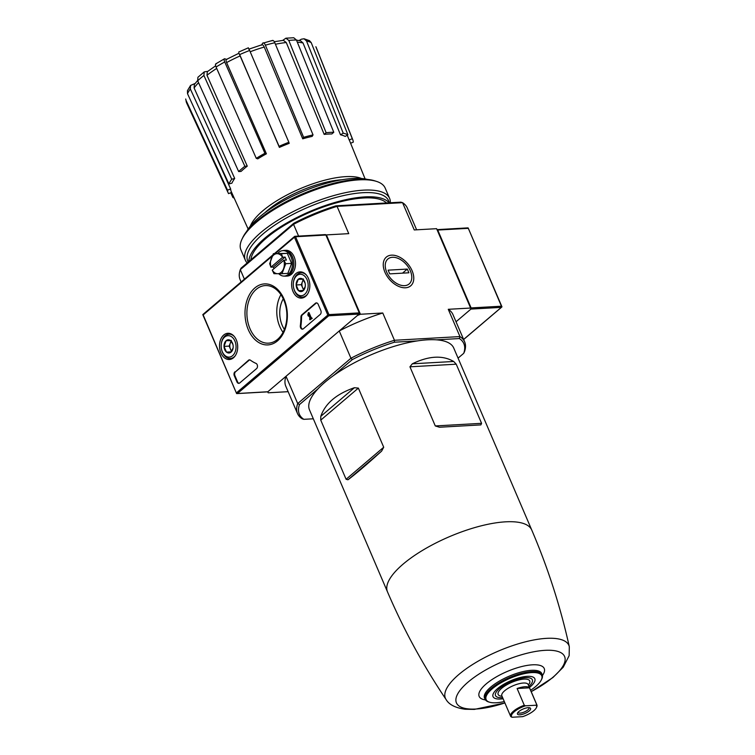 <?xml version="1.0" encoding="UTF-8"?>
<svg xmlns="http://www.w3.org/2000/svg" width="755" height="755" viewBox="0 0 755 755"><rect width="100%" height="100%" fill="white"/><g stroke="black" fill="none" stroke-linecap="round" stroke-linejoin="round"><path stroke-width="1.13" d="M387.494 591.873A78.473 26.331 156.8 0 1 449.253 536.758A78.473 26.331 156.8 0 1 531.756 530.048L453.736 348.027A78.473 26.331 156.8 0 0 436.522 339.835A78.473 26.331 156.8 0 0 417.27 340.92A78.473 26.331 156.8 0 0 333.71 375.424A78.473 26.331 156.8 0 0 318.063 388.75A78.473 26.331 156.8 0 0 309.484 409.852L387.494 591.873C403.698 629.651 423.234 665.551 446.101 699.555C449.055 704.632 455.388 707.86 465.099 709.247L474.319 709.398L504.906 702.962M347.97 479.774C355.53 474.121 366.741 464.58 381.605 451.131L383.71 447.234L346.092 479.265L347.97 479.774L381.605 451.131M383.71 447.234L358.361 388.098L354.416 387.711C336.466 393.94 325.254 403.481 320.79 416.345L320.743 420.129L346.092 479.265M439.495 427.236L480.878 424.895L481.577 423.329L435.286 425.943L439.495 427.236L480.878 424.895M481.577 423.329L456.228 364.193L453.698 361.475C442.581 355.048 428.783 355.822 412.315 363.806L409.937 366.807L435.286 425.943M417.27 340.92L394.421 342.213A89.505 30.03 156.8 0 0 352.274 359.616L333.71 375.424M318.063 388.75L299.49 404.557A89.505 30.03 156.8 0 0 303.85 419.327L302.198 418.817A90.93 30.511 156.8 0 1 297.498 413.523L285.805 386.249A90.93 30.511 -23.2 0 1 286.013 376.283L297.706 403.566L299.49 404.557M313.316 418.798L303.85 419.327M437.022 229.662A0.859 0.595 86.8 0 1 437.74 230.048L471.111 307.917A0.859 0.595 86.8 0 1 470.931 309.088L456.039 321.762L470.931 309.088L470.62 308.04L448.262 309.305A90.93 30.511 -23.2 0 1 452.962 314.599L464.655 341.873A90.93 30.511 156.8 0 0 459.955 336.579L394.459 340.279L382.766 312.995L360.409 314.259L326.396 234.899L348.753 233.644L337.06 206.36A90.93 30.511 156.8 0 0 293.544 224.329L298.593 236.107M190.562 85.447L190.317 88.948A70.479 23.65 156.8 0 0 187.504 93.667L187.438 90.685L190.553 85.447L195.101 83.484M204.237 71.885L203.907 75.472A70.479 23.65 156.8 0 0 197.697 80.757L197.914 77.274L204.237 71.885L207.785 71.347M215.76 63.864L224.443 58.805L226.547 59.343M238.957 53.237L279.076 146.319A67.733 22.725 156.8 0 1 288.863 142.28L289.184 143.365A64.392 21.602 -23.2 0 0 279.397 147.404L279.076 146.319M261.683 44.838L262.608 43.28C263.41 42.327 264.335 42.959 265.382 45.187L303.614 137.325A67.733 22.725 156.8 0 1 313.042 134.9L312.155 136.391A64.392 21.602 -23.2 0 0 302.727 138.816L303.614 137.325M282.71 40.402L285.9 38.194L293.742 37.75L296.432 39.996A70.479 23.65 156.8 0 0 288.797 40.43L326.141 132.71A67.733 22.725 156.8 0 1 333.786 132.285L331.822 133.956A64.392 21.602 -23.2 0 0 331.719 133.956A64.392 21.602 -23.2 0 0 324.178 134.39L326.141 132.71M299.122 40.515L301.368 39.203L304.038 38.769L306.521 40.968L343.232 133.201A67.733 22.725 156.8 0 1 347.913 134.824L345.177 136.419A64.392 21.602 -23.2 0 0 340.496 134.796L343.232 133.201M333.786 132.285L296.432 39.996M288.797 40.43L285.9 38.194M274.291 41.723L283.389 40.326L286.277 42.525A66.223 22.216 156.8 0 0 275.433 44.252M324.178 134.39L286.277 42.525M272.036 40.864C272.838 39.911 273.763 40.544 274.811 42.761A70.479 23.65 156.8 0 0 265.382 45.187M313.042 134.9L274.811 42.761M272.583 40.411L262.608 43.28M261.466 45.187C262.268 44.234 263.193 44.856 264.241 47.046A66.223 22.216 156.8 0 0 250.188 51.765M302.727 138.816L264.241 47.046M248.414 48.056L249.641 50.472A70.479 23.65 156.8 0 0 239.854 54.52M288.863 142.28L249.641 50.472M248.367 47.801L238.627 52.095M239.033 53.482L240.241 55.87A66.223 22.216 156.8 0 0 226.613 62.58L266.402 153.812L264.92 153.293A67.733 22.725 156.8 0 0 256.266 158.342L257.748 158.861A64.392 21.602 -23.2 0 1 266.402 153.812M279.397 147.404L240.241 55.87M225.009 58.805C223.933 58.626 223.839 59.683 224.735 61.967A70.479 23.65 156.8 0 0 216.081 67.006L256.266 158.342M264.92 153.293L224.735 61.967M226.613 62.58C225.726 60.325 225.821 59.277 226.896 59.456M216.081 67.006C215.184 64.732 215.269 63.675 216.345 63.854M244.856 166.27L247.272 166.138A64.392 21.602 -23.2 0 0 241.071 171.423L238.655 171.555A67.733 22.725 156.8 0 1 244.856 166.27L203.907 75.472M216.704 68.422A66.223 22.216 156.8 0 0 206.974 75.264L247.272 166.138M206.974 75.264L207.323 71.716M197.697 80.757L238.655 171.555M231.728 179.237L234.711 178.463A64.392 21.602 -23.2 0 0 231.908 183.182L228.916 183.946A67.733 22.725 156.8 0 1 231.728 179.237L190.317 88.948M198.574 82.691A66.223 22.216 156.8 0 0 194.101 87.939L234.711 178.463M194.101 87.939L194.365 84.456L197.602 80.521M187.504 93.667L228.916 183.946M231.606 192.374L228.548 193.639A67.733 22.725 156.8 0 1 228.246 193.044A67.733 22.725 156.8 0 1 227.538 190.203L230.634 188.929A64.392 21.602 -23.2 0 0 231.285 191.657L248.15 229.067M185.692 99.018L186.023 100.339A70.479 23.65 156.8 0 0 186.759 103.227L185.683 99.018M227.538 190.203L186.023 100.339M198.64 117.94L230.634 188.929M234.182 198.084A67.733 22.725 156.8 0 1 232.918 197.517L233.71 197.055M232.918 197.517L230.719 192.742M365.118 178.935L349.65 140.93A64.392 21.602 -23.2 0 0 349.188 139.977L352.283 138.703A67.733 22.725 156.8 0 1 352.755 139.684A67.733 22.725 156.8 0 1 353.293 142.138L350.594 143.252M352.755 139.684L316.317 47.697A70.479 23.65 156.8 0 0 315.864 46.735L352.283 138.703M315.864 46.735L316.317 47.697M349.188 139.977L347.243 135.211M296.489 40.147L300.528 40.798L303.019 42.978A66.223 22.216 156.8 0 0 297.319 42.195M340.496 134.796L303.019 42.978M304.038 38.769L309.465 40.657L311.202 42.601A70.479 23.65 156.8 0 0 306.521 40.968M347.913 134.824L311.202 42.601M352.274 359.616L350.943 358.238L297.706 403.566A90.93 30.511 156.8 0 0 297.498 413.523M464.655 341.873A90.93 30.511 156.8 0 1 464.448 351.839L463.721 353.321L458.068 358.134M463.721 353.321A89.505 30.03 156.8 0 0 459.37 338.551L436.522 339.835M284.371 329.406A22.914 15.855 86.8 0 1 282.21 325.367A22.914 15.855 86.8 0 1 283.257 298.829M394.421 342.213L394.459 340.279A90.93 30.511 156.8 0 0 350.943 358.238L339.25 330.964L357.417 315.496L360.409 314.259M416.628 229.813L407.266 207.965A90.93 30.511 156.8 0 0 402.557 202.67L400.914 202.161L335.966 205.822A89.505 30.03 156.8 0 0 293.818 223.225L293.544 224.329L240.307 269.648L244.393 279.18M267.298 391.788A0.859 0.595 -93.2 0 0 267.846 391.751L286.013 376.283M412.088 270.705A18.837 12.042 49.6 0 0 392.477 255.143A18.837 12.042 49.6 0 0 384.097 269.969A18.837 12.042 49.6 0 0 397.687 285.937A18.837 12.042 49.6 0 0 411.324 285.239A18.837 12.042 49.6 0 0 412.088 270.705M470.62 308.04L436.607 228.68L414.25 229.945L402.557 202.67L337.06 206.36L335.966 205.822M459.37 338.551L459.955 336.579L448.262 309.305M288.136 391.675L268.157 392.808L267.732 391.826M293.818 223.225L241.034 268.167L240.307 269.648A90.93 30.511 156.8 0 0 240.109 279.614L241.119 281.974M203.312 315.288L236.617 393.572L267.846 391.751L268.157 392.808M339.25 330.964A90.93 30.511 -23.2 0 1 382.766 312.995M367.694 179.473A71.829 24.103 156.8 0 0 301.538 192.129A71.829 24.103 156.8 0 0 246.753 231.304M361.532 178.501A63.543 21.319 156.8 0 0 349.244 176.538A63.543 21.319 156.8 0 0 289.911 193.459A63.543 21.319 156.8 0 0 250.311 226.179M341.873 179.775A57.276 19.215 156.8 0 0 264.779 212.816M530.623 690.259A30.257 10.155 156.8 0 0 541.118 680.321L541.552 679.519A31.04 10.41 156.8 0 0 542.317 675.14A31.04 10.41 156.8 0 0 509.568 677.49A31.04 10.41 156.8 0 0 485.286 699.583A31.04 10.41 156.8 0 0 488.985 702.046L489.863 702.292A30.257 10.155 156.8 0 0 496.214 702.773A30.257 10.155 156.8 0 0 504.293 701.546M541.118 680.321A30.257 10.155 156.8 0 0 509.936 678.349A30.257 10.155 156.8 0 0 489.863 702.292M529.434 687.484A22.735 7.625 156.8 0 0 532.388 676.82A22.735 7.625 156.8 0 0 510.927 680.67A22.735 7.625 156.8 0 0 493.336 693.552A22.735 7.625 156.8 0 0 500.622 699.017A22.735 7.625 156.8 0 0 503.104 698.771M463.608 339.439L501.971 306.832L501.452 306.209L471.111 307.917M501.452 306.209L468.147 227.925L467.251 228.019M468.157 227.953L468.204 228.642M248.282 329.642A30.549 21.149 86.8 0 1 265.307 283.88A30.549 21.149 86.8 0 1 284.946 329.699A30.549 21.149 86.8 0 1 248.282 329.642M234.918 371.819A2.86 1.982 -93.2 0 0 234.305 375.726L236.966 381.926A2.86 1.982 -93.2 0 0 238.806 383.361A2.86 1.982 -93.2 0 0 239.703 382.983L256.568 368.619A2.86 1.982 -93.2 0 0 257.464 365.826A2.86 1.982 -93.2 0 0 256.011 363.41A50.123 34.692 -93.2 0 1 250.396 360.182A2.86 1.982 -93.2 0 0 249.414 359.871A2.86 1.982 -93.2 0 0 248.508 360.248L235.541 371.781A2.86 1.982 -93.2 0 0 234.928 375.697L237.58 381.888A2.86 1.982 -93.2 0 0 239.109 383.304M308.427 278.435A13.137 9.098 -93.2 0 0 300.141 271.866A13.137 9.098 -93.2 0 0 291.647 285.503A13.137 9.098 -93.2 0 0 301.623 298.093A13.137 9.098 -93.2 0 0 308.427 278.435M236.296 339.844A13.137 9.098 -93.2 0 0 228.019 333.276A13.137 9.098 -93.2 0 0 219.526 346.913A13.137 9.098 -93.2 0 0 229.501 359.503A13.137 9.098 -93.2 0 0 236.296 339.844M300.924 317.166A2.86 1.982 -93.2 0 1 301.849 314.844L315.43 303.274A2.86 1.982 -93.2 0 1 316.336 302.897A2.86 1.982 -93.2 0 1 318.176 304.322L320.828 310.522A2.86 1.982 -93.2 0 1 320.214 314.429L303.35 328.793A2.86 1.982 -93.2 0 1 302.453 329.171A2.86 1.982 -93.2 0 1 300.339 325.669A50.123 34.692 -93.2 0 0 300.924 317.166L301.547 317.128A50.123 34.692 -93.2 0 1 300.952 325.632A2.86 1.982 -93.2 0 0 302.755 329.114M267.846 391.751L359.097 314.071A0.859 0.595 -93.2 0 0 359.276 312.891L325.905 235.031A0.859 0.595 -93.2 0 0 325.084 234.711M236.617 393.572L202.812 314.693M294.733 236.39L295.564 236.74L328.935 314.608L328.755 315.779L359.097 314.071M274.424 253.614L294.724 236.324L325.348 234.597M202.793 314.656L203.491 314.108M294.752 236.362L294.441 237.202L327.821 315.071L328.576 315.279M316.647 302.906A2.86 1.982 -93.2 0 0 316.052 303.236L302.462 314.807A2.86 1.982 -93.2 0 0 301.547 317.128M308.333 316.09L308.351 314.382L310.097 318.478L309.559 318.94L309.927 319.809L311.607 318.374L311.23 317.506L310.692 317.978L308.408 312.645L307.804 314.844L308.333 316.09L308.955 315.798M311.154 317.581L309.022 312.608L308.408 312.645M309.927 319.809L312.221 318.346L311.23 317.506M249.726 359.89A2.86 1.982 -93.2 0 0 249.131 360.22L235.541 371.781M312.221 318.346L311.607 318.374M249.999 328.746A28.841 19.96 86.8 0 1 265.864 285.55A28.841 19.96 86.8 0 1 286.825 313.24A28.841 19.96 86.8 0 1 269.11 343.119A28.841 19.96 86.8 0 1 249.999 328.746M283.04 332.332A27.586 19.092 86.8 0 1 279.746 326.49A27.586 19.092 86.8 0 1 280.917 294.705M233.116 347.838L231.058 352.123L226.481 352.113L224.018 346.394L226.151 340.675L230.728 340.675L232.936 344.497M233.182 346.403A6.616 4.577 86.8 0 1 233.097 348.027A6.616 4.577 86.8 0 1 231.058 352.123A6.616 4.577 86.8 0 1 226.481 352.113A6.616 4.577 86.8 0 1 224.018 346.394A6.616 4.577 86.8 0 1 226.151 340.675A6.616 4.577 86.8 0 1 230.728 340.675A6.616 4.577 86.8 0 1 232.88 344.28A6.616 4.577 86.8 0 1 233.182 346.403M224.622 337.098A10.74 7.437 86.8 0 1 235.145 341.656A10.74 7.437 86.8 0 1 231.738 356.313A10.74 7.437 86.8 0 1 221.659 349.839A10.74 7.437 86.8 0 1 221.319 343.761A10.74 7.437 86.8 0 1 224.622 337.098M221.319 343.761L221.375 343.346A12.174 8.428 86.8 0 1 225.122 335.796A12.174 8.428 86.8 0 1 228.954 334.182A12.174 8.428 86.8 0 1 234.239 336.428M235.324 355.671A12.174 8.428 86.8 0 1 230.322 358.493A12.174 8.428 86.8 0 1 221.762 350.245L221.659 349.839M231.851 351A5.729 3.964 86.8 0 1 230.407 348.961L231.502 351.519M230.407 348.961A5.729 3.964 86.8 0 1 230.247 343.242L229.18 346.101L230.407 348.961M231.058 341.062L230.247 343.242A5.729 3.964 86.8 0 1 231.341 341.43M229.18 346.101L224.018 346.394M231.266 351.849L226.481 352.113M231.313 340.382L226.151 340.675M305.246 286.428L303.189 290.713L298.602 290.713L296.149 284.984L298.272 279.265L302.859 279.274L305.058 283.087M305.313 284.994A6.616 4.577 86.8 0 1 305.218 286.617A6.616 4.577 86.8 0 1 303.189 290.713A6.616 4.577 86.8 0 1 298.602 290.713A6.616 4.577 86.8 0 1 296.149 284.984A6.616 4.577 86.8 0 1 298.272 279.265A6.616 4.577 86.8 0 1 302.859 279.274A6.616 4.577 86.8 0 1 305.011 282.87A6.616 4.577 86.8 0 1 305.313 284.994M296.743 275.688A10.74 7.437 86.8 0 1 307.266 280.256A10.74 7.437 86.8 0 1 303.859 294.912A10.74 7.437 86.8 0 1 293.78 288.429A10.74 7.437 86.8 0 1 293.44 282.351A10.74 7.437 86.8 0 1 296.743 275.688M293.44 282.351L293.497 281.945A12.174 8.428 86.8 0 1 297.243 274.395A12.174 8.428 86.8 0 1 301.075 272.781A12.174 8.428 86.8 0 1 306.36 275.018M307.445 294.261A12.174 8.428 86.8 0 1 302.444 297.083A12.174 8.428 86.8 0 1 293.893 288.835L293.78 288.429M303.972 289.59A5.729 3.964 86.8 0 1 302.538 287.551L303.633 290.109M302.538 287.551A5.729 3.964 86.8 0 1 302.368 281.832L301.311 284.692L302.538 287.551M303.18 279.652L302.368 281.832A5.729 3.964 86.8 0 1 303.472 280.02M301.311 284.692L296.149 284.984M303.397 290.439L298.602 290.713M303.434 278.973L298.272 279.265M278.765 273.725A12.741 8.824 -93.2 0 0 284.305 276.085A12.892 8.918 -93.2 0 0 285.654 276.151A12.892 8.918 -93.2 0 0 292.478 256.86A12.892 8.918 -93.2 0 0 284.201 250.415A12.892 8.918 -93.2 0 0 282.889 250.632A12.741 8.824 -93.2 0 0 277.774 253.425M285.654 276.151L287.306 276.056A12.892 8.918 -93.2 0 0 294.129 256.766A12.892 8.918 -93.2 0 0 285.852 250.32L284.201 250.415M274.018 268.61L273.367 267.081L270.969 267.147A10.023 6.937 86.8 0 1 271.234 258.691A10.023 6.937 86.8 0 1 277.104 253.689A10.023 6.937 86.8 0 1 282.54 257.295L285.107 257.087L286.381 260.06L283.927 260.201L285.711 263.703L281.993 273.716L273.971 273.697L272.253 270.12A10.023 6.937 86.8 0 0 277.68 273.725A10.023 6.937 86.8 0 0 283.55 268.723A10.023 6.937 86.8 0 0 283.814 260.277L272.253 270.12M270.969 267.147L282.54 257.295M292.393 256.926A12.741 8.824 86.8 0 1 285.645 276.009L284.305 276.085A12.741 8.824 -93.2 0 0 291.052 257.002A12.741 8.824 -93.2 0 0 282.87 250.632L284.21 250.556A12.741 8.824 86.8 0 1 292.393 256.926M281.993 273.716L287.882 273.385L291.609 263.372L287.306 253.35L273.395 253.671L281.417 253.68L282.653 257.219M287.306 253.35L281.417 253.68M291.609 263.372L285.711 263.703M270.913 267.213L269.677 263.674L273.395 253.671M285.107 257.087L273.367 267.081M390.316 202.755A78.473 26.331 156.8 0 0 389.599 198.367L385.182 188.08A78.473 26.331 156.8 0 0 376.764 181.483L375.065 180.926A77.038 25.849 156.8 0 0 302.34 193.988A77.038 25.849 156.8 0 0 242.732 237.646L241.959 239.26A78.473 26.331 156.8 0 0 240.93 249.905L245.337 260.192A78.473 26.331 156.8 0 0 247.168 262.948M376.764 181.483A78.473 26.331 156.8 0 0 302.68 194.79A78.473 26.331 156.8 0 0 241.959 239.26M389.599 198.367A78.473 26.331 156.8 0 0 307.096 205.086A78.473 26.331 156.8 0 0 245.337 260.192M389.467 202.802L388.57 200.717A76.614 25.708 156.8 0 0 308.031 207.266A76.614 25.708 156.8 0 0 247.744 261.07L248.178 262.089M389.108 202.821A76.614 25.708 156.8 0 0 311.636 210.72A76.614 25.708 156.8 0 0 248.82 261.532M386.484 202.972A74.462 24.981 156.8 0 0 380.416 199.518A74.462 24.981 156.8 0 0 310.126 212.146A74.462 24.981 156.8 0 0 252.5 254.341A74.462 24.981 156.8 0 0 250.868 259.786M392.43 257.285A16.393 10.476 -130.4 0 1 399.216 258.889A16.393 10.476 -130.4 0 1 411.05 272.772A16.393 10.476 -130.4 0 1 403.472 285.664A16.393 10.476 -130.4 0 1 386.428 271.479A16.393 10.476 -130.4 0 1 392.43 257.285M407.304 269.073L408.899 272.791L389.712 273.876L388.117 270.158L407.304 269.073L402.519 273.15M522.611 716.655A13.599 4.568 156.8 0 0 536.361 707.728A13.599 4.568 156.8 0 0 536.031 705.227L525.452 705.821A13.599 4.568 156.8 0 0 512.041 717.25L522.611 716.655M536.361 707.728L536.739 706.925A14.317 4.804 156.8 0 0 536.928 704.981A14.317 4.804 156.8 0 0 536.673 704.557L536.031 705.227M528.953 686.37A20.045 6.729 156.8 0 0 532.096 682.501A20.045 6.729 156.8 0 0 511.286 681.501A20.045 6.729 156.8 0 0 497.658 697.261A20.045 6.729 156.8 0 0 502.198 697.677A20.045 6.729 156.8 0 0 502.632 697.648M517.109 688.513L529.491 687.814A14.317 4.804 -23.2 0 0 517.109 688.513L524.281 705.255A14.317 4.804 156.8 0 0 510.606 716.259A14.317 4.804 156.8 0 0 510.871 716.684L512.041 717.25M529.491 687.814L536.673 704.557M525.452 705.821L524.281 705.255M519.836 714.806A7.163 2.407 156.8 0 0 528.302 711.635A7.163 2.407 156.8 0 0 529.85 707.822A7.163 2.407 156.8 0 0 523.083 709.03A7.163 2.407 156.8 0 0 517.543 713.088A7.163 2.407 156.8 0 0 519.836 714.806M518.081 712.305A5.917 1.982 156.8 0 0 518.128 712.494A5.917 1.982 156.8 0 0 520.11 713.116A5.917 1.982 156.8 0 0 526.282 711.012A5.917 1.982 156.8 0 0 529.019 707.831A5.917 1.982 156.8 0 0 528.906 707.662M531.756 530.048C547.932 567.835 560.455 606.737 569.317 646.752A67.157 22.537 156.8 0 0 498.272 651.131A67.157 22.537 156.8 0 0 446.101 699.555M531.218 691.637A58.852 19.743 156.8 0 0 556.945 651.169A58.852 19.743 156.8 0 0 474.404 677.178A58.852 19.743 156.8 0 0 476.046 709.02A58.852 19.743 156.8 0 0 504.887 702.924M542.42 675.565A35.391 11.872 156.8 0 0 507.02 671.554A35.391 11.872 156.8 0 0 485.522 699.951M542.317 675.14L541.901 673.875A31.153 10.457 156.8 0 0 509.04 676.253A31.153 10.457 156.8 0 0 484.663 698.432L485.286 699.583M358.361 388.098L320.743 420.129M354.416 387.711L320.79 416.345M456.228 364.193L409.937 366.807M453.698 361.475L412.315 363.806M468.081 228.34L437.74 230.048M501.263 307.379L470.931 309.088M236.57 392.76L327.821 315.071M203.199 314.892L272.31 256.049M275.226 253.567L294.441 237.202M328.935 314.608L359.276 312.891M295.564 236.74L325.905 235.031M237.504 393.468L328.755 315.779M300.339 325.669L300.952 325.632M301.849 314.844L302.462 314.807M315.43 303.274L316.052 303.236M234.928 375.697L234.305 375.726M237.58 381.888L236.966 381.926M249.131 360.22L248.508 360.248M528.358 684.964A17.186 5.766 156.8 0 0 522.63 679.236A17.186 5.766 156.8 0 0 501.83 688.154A17.186 5.766 156.8 0 0 502.028 696.252M528.056 684.313L528.16 684.521A14.317 4.804 156.8 0 0 513.107 685.748A14.317 4.804 156.8 0 0 501.839 695.799L501.764 695.582M207.314 71.706L215.647 65.808M226.33 59.466L238.986 53.227M248.773 49.188L261.976 44.743M228.246 193.044L186.759 103.227M569.317 646.752L569.147 655.661L563.239 667.193L552.915 677.537L531.227 691.684M467.817 227.887L437.183 229.624M501.726 307.096L463.645 339.523M468.147 227.925L501.952 306.804M236.947 393.6L267.572 391.864M203.038 314.391L272.763 255.02M230.322 358.493L232.71 358.361M228.954 334.182L231.332 334.05M302.444 297.083L304.831 296.951M301.075 272.781L303.463 272.64M501.839 695.799L510.606 716.259M528.16 684.521L536.928 704.981"/></g></svg>

